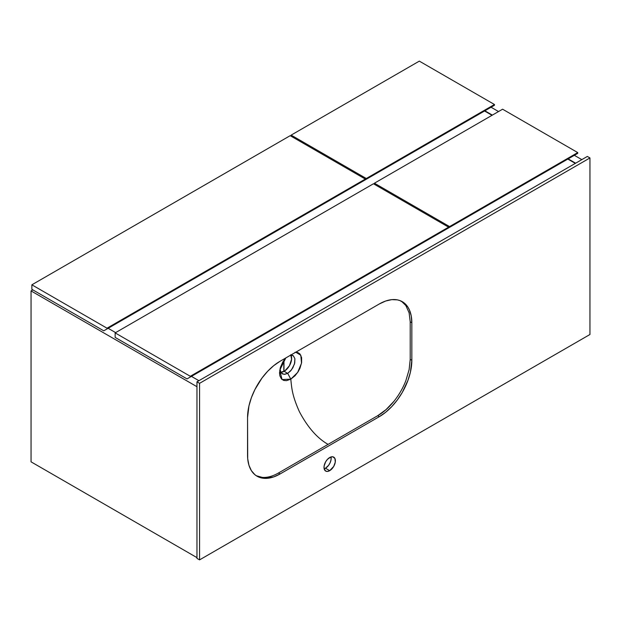 <?xml version="1.0" encoding="UTF-8"?>
<svg xmlns="http://www.w3.org/2000/svg" width="621" height="621" viewBox="0 0 621 621"><rect width="100%" height="100%" fill="white"/><g stroke="black" fill="none" stroke-linecap="round" stroke-linejoin="round"><path stroke-width="0.93" d="M581.815 159.628L574.332 155.312L581.815 159.628M498.539 111.547L491.056 107.231L498.539 111.547M575.636 163.199L568.153 158.883L575.636 163.199M492.352 115.118L484.869 110.794L492.352 115.118M31.05 461.838L196.966 557.627L31.05 461.838L31.05 290.915L32.843 289.883L31.05 290.915L196.966 386.704L31.05 290.915L31.05 461.838M198.914 380.696L191.431 376.38L198.914 380.696M115.63 332.615L108.147 328.292L115.63 332.615M567.827 159.069L575.31 163.385L567.827 159.069M494.471 104.507L419.322 61.122L494.471 104.507L366.289 178.506L291.14 135.122L419.322 61.122L291.14 135.122L366.289 178.506L366.289 179.259L363.037 181.138L494.471 105.259L494.471 104.507L366.289 178.506L366.289 179.259L494.471 105.259L494.471 104.507M291.14 136.247L291.14 135.122L291.14 136.247M491.219 107.138L363.037 181.138L491.219 107.138M365.319 179.073L290.17 135.681L365.319 179.073L107.014 328.199L31.865 284.814L290.17 135.681L31.865 284.814L107.014 328.199L107.014 328.951L103.761 330.83L31.865 289.324L31.865 284.814L31.865 289.324L103.761 330.83L365.319 179.818L365.319 179.073L107.014 328.199L107.014 328.951L365.319 179.818L365.319 179.073M362.066 181.697L103.761 330.83L362.066 181.697M283.82 371.49L283.82 360.421L283.82 371.49M283.983 360.188L283.983 371.397L283.983 360.188M577.747 152.587L502.599 109.203L577.747 152.587L449.573 226.587L374.424 183.203L502.599 109.203L374.424 183.203L449.573 226.587L449.573 227.34L446.32 229.219L577.747 153.34L577.747 152.587L449.573 226.587L449.573 227.34L577.747 153.34L577.747 152.587M374.424 184.328L374.424 183.203L374.424 184.328M574.495 155.219L446.32 229.219L574.495 155.219M448.595 227.154L373.446 183.769L448.595 227.154L190.298 376.287L115.149 332.895L373.446 183.769L115.149 332.895L190.298 376.287L190.298 377.032L187.037 378.911L115.149 337.405L115.149 332.895L115.149 337.405L187.037 378.911L448.595 227.907L448.595 227.154L190.298 376.287L190.298 377.032L448.595 227.907L448.595 227.154M445.342 229.786L187.037 378.911L445.342 229.786M484.543 110.988L492.026 115.304L484.543 110.988M295.014 352.301L297.785 352.503L299.959 353.954L301.612 357.611L301.62 362.625L299.966 368.214L298.096 371.777L295.029 375.736L290.799 379.152C291.73 388.078 292.041 395.274 299.423 411.746C307.705 427.357 317.261 438.232 328.067 444.372L278.456 473.016L280.079 473.955L379.307 416.668L280.079 473.955A46.008 26.563 -60 0 1 257.078 476.229A46.008 26.563 -60 0 1 247.554 455.17L247.554 417.607L247.709 458.764L248.951 465.269L251.389 470.664L254.936 474.739L257.078 476.229L259.446 477.339L264.748 478.372L273.737 476.897L280.079 473.955L278.456 473.016C272.603 476.338 267.185 477.79 262.202 477.37L256.279 475.733L262.202 477.37C267.185 477.79 272.603 476.338 278.456 473.016L328.067 444.372C317.261 438.232 307.705 427.357 299.423 411.746C292.041 395.274 291.73 388.078 290.791 379.159L286.514 380.665L283.657 380.417L281.422 378.926L279.869 375.814L279.528 372.879L280.382 367.485L282.819 361.958L285.8 357.96L279.745 370.24L282.074 379.555L290.799 379.152L287.702 373.345L284.115 374.339L281.36 373.042L280.312 370.939L280.094 368.532L280.661 371.94L282.299 373.819M325.466 468.226A8.05 4.65 120 0 0 331.009 456.94L331.047 459.711L330.201 462.567L328.625 465.292L325.466 468.226L329.697 470.664L325.466 468.226L324.154 468.808A8.05 4.65 120 0 0 325.466 468.226M329.697 457.522A8.05 4.65 -60 0 1 333.718 457.118A8.05 4.65 -60 0 1 334.952 463.569A8.05 4.65 -60 0 1 329.697 470.664L333.718 466.418L335.278 462.148L334.952 458.539L332.856 456.8L330.807 457.002L327.515 459.276L325.668 461.768L324.108 466.037L324.108 468.599L325.668 471.067L327.515 471.424L329.697 470.664A8.05 4.65 -60 0 1 325.668 471.067A8.05 4.65 -60 0 1 324.434 464.617A8.05 4.65 -60 0 1 329.697 457.522M292.871 355.484L290.519 355.057L293.36 355.825L294.905 358.713L294.734 362.998L292.887 367.694L290.535 371.009L287.686 373.353L284.146 371.304A10.58 6.109 120 0 0 290.892 355.026M196.966 558.38L199.566 559.878L589.95 334.494L589.95 157.944L587.35 156.438L589.95 157.944L199.566 383.328L199.566 559.878L196.966 558.38L196.966 381.822L199.566 383.328L196.966 381.822L587.35 156.438L196.966 381.822L196.966 558.38M410.209 359.38L410.209 321.818L409.123 312.821L405.839 305.532L401.477 301.247L405.839 305.532L409.123 312.821L410.209 321.818L411.839 322.757L411.839 360.32L410.209 359.38L410.209 321.818L411.839 322.757L411.211 315.786L409.363 309.809L407.997 307.263L404.45 303.188L399.94 300.587L397.378 299.865L391.758 299.64L385.649 301.03L379.307 303.972L280.079 361.259L273.737 365.645L267.635 371.304L262.008 378.026L254.936 389.514L251.389 397.681L248.951 405.893L247.554 417.607A46.008 26.563 -60 0 1 280.079 361.259L379.307 303.972A46.008 26.563 -60 0 1 402.307 301.697A46.008 26.563 -60 0 1 411.839 322.757L411.839 360.32A46.008 26.563 -60 0 1 379.307 416.668L385.649 412.282L391.758 406.623L397.378 399.901L402.307 392.387L407.997 380.246L410.434 372.033L411.839 360.32L410.209 359.38L409.123 369.627L410.209 359.38M293.36 355.825L294.905 358.713L294.494 363.945L291.49 369.852L287.702 373.345L290.791 379.159L297.645 372.46L301.519 363.184L300.805 355.212L295.782 352.239M328.067 444.372L377.677 415.728L386.052 409.604L393.931 401.321C398.938 395.057 402.913 388.187 405.839 380.712L409.123 369.627L405.839 380.712C402.913 388.187 398.938 395.057 393.931 401.321C388.893 407.547 383.475 412.352 377.677 415.728L379.307 416.668L377.677 415.728L328.067 444.372M280.855 372.328A10.58 6.109 120 0 0 284.146 371.304L287.686 373.353L284.791 374.331L282.625 373.982M280.622 372.321L284.884 370.846L289.44 365.722L291.598 359.217L290.744 354.785M199.566 383.328L589.95 157.944L589.95 334.494L199.566 559.878L199.566 383.328"/></g></svg>
